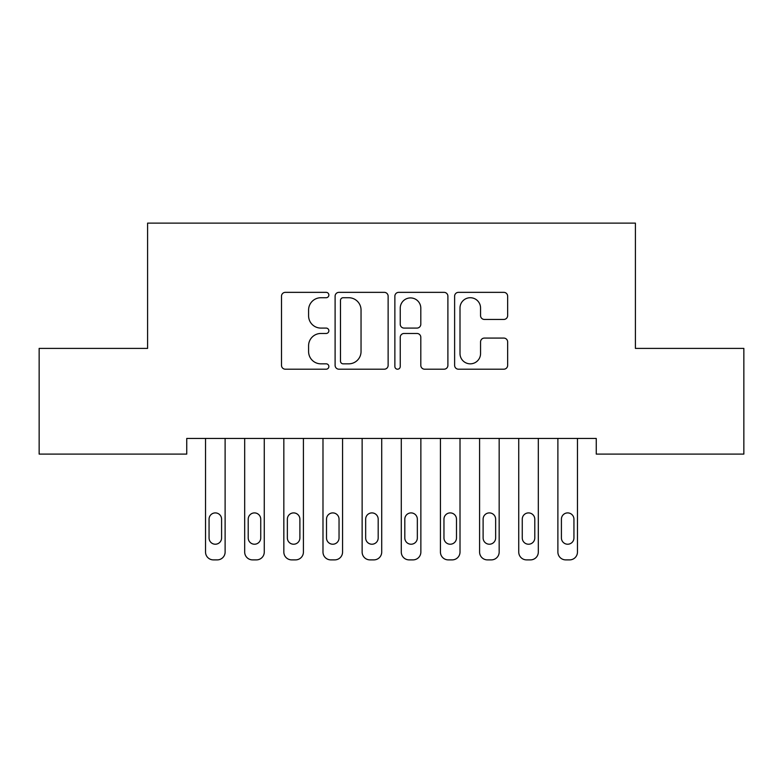<?xml version="1.0" encoding="UTF-8"?>
<svg xmlns="http://www.w3.org/2000/svg" width="783" height="783" viewBox="0 0 783 783"><rect width="100%" height="100%" fill="white"/><g stroke="black" fill="none" stroke-linecap="round" stroke-linejoin="round"><path stroke-width="1.17" d="M328.86 295.044A2.692 2.692 0 0 0 326.168 292.353L285.345 292.353A3.846 3.846 0 0 0 281.498 296.189L281.498 365.367A3.846 3.846 0 0 0 285.345 369.204L326.168 369.204A2.692 2.692 0 0 0 328.86 366.513A2.692 2.692 0 0 0 326.168 363.831L320.883 363.831A12.293 12.293 0 0 1 308.59 351.528L308.59 345.763A12.293 12.293 0 0 1 320.883 333.47L326.168 333.47A2.692 2.692 0 0 0 328.86 330.778A2.692 2.692 0 0 0 326.168 328.087L320.883 328.087A12.293 12.293 0 0 1 308.59 315.794L308.59 310.029A12.293 12.293 0 0 1 320.883 297.726L326.168 297.726A2.692 2.692 0 0 0 328.86 295.044M503.812 319.444A3.846 3.846 0 0 0 507.648 315.598L507.648 296.189A3.846 3.846 0 0 0 503.812 292.353L458.466 292.353A3.846 3.846 0 0 0 454.62 296.189L454.62 365.367A3.846 3.846 0 0 0 458.466 369.204L503.812 369.204A3.846 3.846 0 0 0 507.648 365.367L507.648 341.926A3.846 3.846 0 0 0 503.812 338.08L484.403 338.08A3.846 3.846 0 0 0 480.556 341.926L480.556 353.544A10.277 10.277 0 0 1 470.28 363.831A10.277 10.277 0 0 1 460.003 353.544L460.003 308.013A10.277 10.277 0 0 1 470.28 297.726A10.277 10.277 0 0 1 480.556 308.013L480.556 315.598A3.846 3.846 0 0 0 484.403 319.444L503.812 319.444M596.255 438.441L186.746 438.441L186.746 454.101L39.15 454.101L39.15 348.396L147.596 348.396L147.596 223.116L635.405 223.116L635.405 348.396L743.85 348.396L743.85 454.101L596.255 454.101L596.255 438.441M388.133 296.189A3.846 3.846 0 0 0 384.296 292.353L338.951 292.353A3.846 3.846 0 0 0 335.104 296.189L335.104 365.367A3.846 3.846 0 0 0 338.951 369.204L384.296 369.204A3.846 3.846 0 0 0 388.133 365.367L388.133 296.189M398.704 292.353L444.049 292.353A3.846 3.846 0 0 1 447.896 296.189L447.896 365.367A3.846 3.846 0 0 1 444.049 369.204L424.64 369.204A3.846 3.846 0 0 1 420.804 365.367L420.804 337.307A3.846 3.846 0 0 0 416.957 333.47L404.087 333.47A3.846 3.846 0 0 0 400.24 337.307L400.24 366.513A2.692 2.692 0 0 1 397.549 369.204A2.692 2.692 0 0 1 394.867 366.513L394.867 296.189A3.846 3.846 0 0 1 398.704 292.353M343.179 297.726A2.692 2.692 0 0 0 340.488 300.418L340.488 361.139A2.692 2.692 0 0 0 343.179 363.831L348.748 363.831A12.293 12.293 0 0 0 361.041 351.528L361.041 310.029A12.293 12.293 0 0 0 348.748 297.726L343.179 297.726M420.804 308.199A10.277 10.277 0 0 0 410.527 297.922A10.277 10.277 0 0 0 400.24 308.199L400.24 324.25A3.846 3.846 0 0 0 404.087 328.087L416.957 328.087A3.846 3.846 0 0 0 420.804 324.25L420.804 308.199M205.537 552.054L205.537 438.441L205.537 552.054A7.83 7.83 0 0 0 213.368 559.884L217.282 559.884A7.83 7.83 0 0 0 225.113 552.054L225.113 438.441L225.113 552.054M221.589 537.96A6.264 6.264 0 0 1 215.325 544.224A6.264 6.264 0 0 1 209.061 537.96L209.061 519.168A6.264 6.264 0 0 1 215.325 512.904A6.264 6.264 0 0 1 221.589 519.168L221.589 537.96M213.368 559.884L217.282 559.884M244.688 552.054L244.688 438.441L244.688 552.054A7.83 7.83 0 0 0 252.518 559.884L256.433 559.884A7.83 7.83 0 0 0 264.262 552.054L264.262 438.441L264.262 552.054M283.837 552.054L283.837 438.441L283.837 552.054A7.83 7.83 0 0 0 291.668 559.884L295.582 559.884A7.83 7.83 0 0 0 303.413 552.054L303.413 438.441L303.413 552.054M260.739 537.96A6.264 6.264 0 0 1 254.475 544.224A6.264 6.264 0 0 1 248.211 537.96L248.211 519.168A6.264 6.264 0 0 1 254.475 512.904A6.264 6.264 0 0 1 260.739 519.168L260.739 537.96M252.518 559.884L256.433 559.884M299.889 537.96A6.264 6.264 0 0 1 293.625 544.224A6.264 6.264 0 0 1 287.361 537.96L287.361 519.168A6.264 6.264 0 0 1 293.625 512.904A6.264 6.264 0 0 1 299.889 519.168L299.889 537.96M291.668 559.884L295.582 559.884M322.988 552.054L322.988 438.441L322.988 552.054A7.83 7.83 0 0 0 330.817 559.884L334.733 559.884A7.83 7.83 0 0 0 342.562 552.054L342.562 438.441L342.562 552.054M362.137 552.054L362.137 438.441L362.137 552.054A7.83 7.83 0 0 0 369.968 559.884L373.882 559.884A7.83 7.83 0 0 0 381.712 552.054L381.712 438.441L381.712 552.054M339.039 537.96A6.264 6.264 0 0 1 332.775 544.224A6.264 6.264 0 0 1 326.511 537.96L326.511 519.168A6.264 6.264 0 0 1 332.775 512.904A6.264 6.264 0 0 1 339.039 519.168L339.039 537.96M330.817 559.884L334.733 559.884M378.189 537.96A6.264 6.264 0 0 1 371.925 544.224A6.264 6.264 0 0 1 365.661 537.96L365.661 519.168A6.264 6.264 0 0 1 371.925 512.904A6.264 6.264 0 0 1 378.189 519.168L378.189 537.96M369.968 559.884L373.882 559.884M401.288 552.054L401.288 438.441L401.288 552.054A7.83 7.83 0 0 0 409.118 559.884L413.033 559.884A7.83 7.83 0 0 0 420.863 552.054L420.863 438.441L420.863 552.054M417.339 537.96A6.264 6.264 0 0 1 411.075 544.224A6.264 6.264 0 0 1 404.811 537.96L404.811 519.168A6.264 6.264 0 0 1 411.075 512.904A6.264 6.264 0 0 1 417.339 519.168L417.339 537.96M409.118 559.884L413.033 559.884M440.438 552.054L440.438 438.441L440.438 552.054A7.83 7.83 0 0 0 448.267 559.884L452.183 559.884A7.83 7.83 0 0 0 460.012 552.054L460.012 438.441L460.012 552.054M456.489 537.96A6.264 6.264 0 0 1 450.225 544.224A6.264 6.264 0 0 1 443.961 537.96L443.961 519.168A6.264 6.264 0 0 1 450.225 512.904A6.264 6.264 0 0 1 456.489 519.168L456.489 537.96M448.267 559.884L452.183 559.884M479.587 552.054L479.587 438.441L479.587 552.054A7.83 7.83 0 0 0 487.418 559.884L491.332 559.884A7.83 7.83 0 0 0 499.163 552.054L499.163 438.441L499.163 552.054M495.639 537.96A6.264 6.264 0 0 1 489.375 544.224A6.264 6.264 0 0 1 483.111 537.96L483.111 519.168A6.264 6.264 0 0 1 489.375 512.904A6.264 6.264 0 0 1 495.639 519.168L495.639 537.96M487.418 559.884L491.332 559.884M518.737 552.054L518.737 438.441L518.737 552.054A7.83 7.83 0 0 0 526.567 559.884L530.482 559.884A7.83 7.83 0 0 0 538.312 552.054L538.312 438.441L538.312 552.054M534.789 537.96A6.264 6.264 0 0 1 528.525 544.224A6.264 6.264 0 0 1 522.261 537.96L522.261 519.168A6.264 6.264 0 0 1 528.525 512.904A6.264 6.264 0 0 1 534.789 519.168L534.789 537.96M526.567 559.884L530.482 559.884M557.888 552.054L557.888 438.441L557.888 552.054A7.83 7.83 0 0 0 565.717 559.884L569.633 559.884A7.83 7.83 0 0 0 577.462 552.054L577.462 438.441L577.462 552.054M573.939 537.96A6.264 6.264 0 0 1 567.675 544.224A6.264 6.264 0 0 1 561.411 537.96L561.411 519.168A6.264 6.264 0 0 1 567.675 512.904A6.264 6.264 0 0 1 573.939 519.168L573.939 537.96M565.717 559.884L569.633 559.884"/></g></svg>
